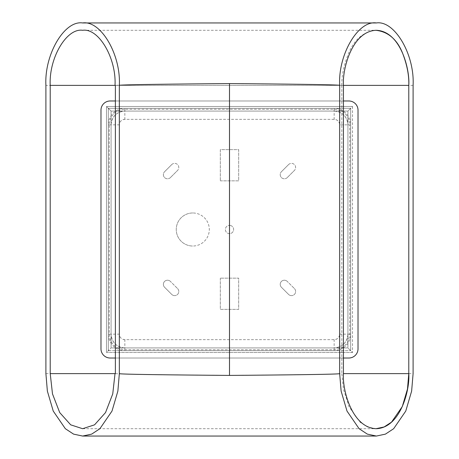 <?xml version="1.0" encoding="UTF-8"?>
<svg xmlns="http://www.w3.org/2000/svg" width="459" height="459" viewBox="0 0 459 459"><rect width="100%" height="100%" fill="white"/><g stroke="black" fill="none" stroke-linecap="round" stroke-linejoin="round"><path stroke-width="0.34" stroke-dasharray="2.29 1.72" d="M229.5 233.631A4.131 4.131 0 0 1 225.369 229.5A4.131 4.131 0 0 1 229.5 225.369A4.131 4.131 0 0 0 225.369 229.5A4.131 4.131 0 0 0 229.5 233.631A4.131 4.131 0 0 0 233.631 229.5A4.131 4.131 0 0 0 229.5 225.369A4.131 4.131 0 0 1 233.631 229.5A4.131 4.131 0 0 1 229.5 233.631M220.32 180.846L238.68 180.846L238.68 149.634L220.32 149.634L220.32 180.846L220.32 149.634L238.68 149.634L238.68 180.846L220.32 180.846M220.32 278.154L220.32 309.366L238.68 309.366L238.68 278.154L220.32 278.154L238.68 278.154L238.68 309.366L220.32 309.366L220.32 278.154M348.84 358.02L110.16 358.02A9.18 9.18 0 0 1 100.98 348.84L100.98 110.16A9.18 9.18 0 0 1 110.16 100.98L348.84 100.98A9.18 9.18 0 0 1 358.02 110.16L358.02 348.84A9.18 9.18 0 0 1 348.84 358.02M343.424 100.98L115.381 100.98M115.381 358.02L343.424 358.02M192.78 212.976A16.524 16.524 0 0 0 176.256 229.5A16.524 16.524 0 0 0 192.78 246.024A16.524 16.524 0 0 1 176.256 229.5A16.524 16.524 0 0 1 192.78 212.976A16.524 16.524 0 0 1 209.304 229.5A16.524 16.524 0 0 1 192.78 246.024A16.524 16.524 0 0 0 209.304 229.5A16.524 16.524 0 0 0 192.78 212.976M170.432 177.57A4.131 4.131 0 0 1 167.506 178.781A4.131 4.131 0 0 0 170.432 177.57L177.57 170.432L170.432 177.57M294.414 288.568A4.131 4.131 0 0 1 291.494 295.625A4.131 4.131 0 0 0 294.414 288.568L287.271 281.43L294.414 288.568M287.271 177.57A4.131 4.131 0 0 1 284.351 178.781A4.131 4.131 0 0 0 287.271 177.57L294.414 170.432L287.271 177.57M177.57 288.568A4.131 4.131 0 0 1 174.649 295.625A4.131 4.131 0 0 0 177.57 288.568L170.432 281.43L177.57 288.568M171.729 164.586A4.131 4.131 0 0 1 177.57 164.586A4.131 4.131 0 0 1 177.57 170.432A4.131 4.131 0 0 0 177.57 164.586A4.131 4.131 0 0 0 171.729 164.586L164.586 171.729L171.729 164.586M167.506 178.781A4.131 4.131 0 0 1 164.586 171.729A4.131 4.131 0 0 0 167.506 178.781M291.494 295.625A4.131 4.131 0 0 1 288.568 294.414L281.43 287.271A4.131 4.131 0 0 1 281.43 281.43A4.131 4.131 0 0 1 287.271 281.43A4.131 4.131 0 0 0 281.43 281.43A4.131 4.131 0 0 0 281.43 287.271L288.568 294.414A4.131 4.131 0 0 0 291.494 295.625M288.568 164.586A4.131 4.131 0 0 1 294.414 164.586A4.131 4.131 0 0 1 294.414 170.432A4.131 4.131 0 0 0 294.414 164.586A4.131 4.131 0 0 0 288.568 164.586L281.43 171.729L288.568 164.586M284.351 178.781A4.131 4.131 0 0 1 281.43 171.729A4.131 4.131 0 0 0 284.351 178.781M174.649 295.625A4.131 4.131 0 0 1 171.729 294.414L164.586 287.271A4.131 4.131 0 0 1 164.586 281.43A4.131 4.131 0 0 1 170.432 281.43A4.131 4.131 0 0 0 164.586 281.43A4.131 4.131 0 0 0 164.586 287.271L171.729 294.414A4.131 4.131 0 0 0 174.649 295.625M108.324 108.324L108.324 350.676L111.078 347.922L106.488 352.512L106.488 106.488L352.512 106.488L347.922 111.078L347.922 347.922L111.078 347.922L111.078 111.078L347.922 111.078L111.078 111.078L111.078 347.922L347.922 347.922L347.922 111.078L350.676 108.324L108.324 108.324L111.078 111.078L106.488 106.488L352.512 106.488L352.512 352.512L347.922 347.922L350.676 350.676L350.676 108.324L108.324 108.324L108.324 350.676L350.676 350.676L350.676 108.324M352.512 106.488L352.512 352.512L106.488 352.512L106.488 106.488M108.324 350.676L350.676 350.676M352.512 352.512L106.488 352.512M82.62 30.294L375.841 30.294C363.78 31.677 354.83 39.021 349.001 52.326C344.003 64.467 341.611 75.483 341.817 85.374C340.027 84.823 302.584 84.249 229.5 83.658L229.5 375.342C157.242 374.756 119.323 374.183 115.743 373.626M115.743 85.374C119.323 84.817 157.242 84.244 229.5 83.658M229.5 375.342C302.584 374.751 340.027 374.177 341.823 373.626L343.424 389.048L349.001 406.674L360.143 422.228L367.648 427.013L376.041 428.706M347.922 334.152A13.77 13.77 0 0 1 334.152 347.922C342.517 347.107 347.107 342.517 347.922 334.152L347.922 124.848L347.922 334.152L350.676 334.152A16.524 16.524 0 0 1 334.152 350.676L124.848 350.676A16.524 16.524 0 0 1 108.324 334.152L108.324 124.848A16.524 16.524 0 0 1 124.848 108.324L334.152 108.324A16.524 16.524 0 0 1 350.676 124.848L350.676 334.152M334.152 111.078A13.77 13.77 0 0 1 347.922 124.848C347.107 116.483 342.517 111.893 334.152 111.078L124.848 111.078L334.152 111.078L334.152 108.324M111.078 124.848A13.77 13.77 0 0 1 124.848 111.078C116.483 111.893 111.893 116.483 111.078 124.848L111.078 334.152L111.078 124.848L108.324 124.848M124.848 347.922A13.77 13.77 0 0 1 111.078 334.152C111.893 342.517 116.483 347.107 124.848 347.922L334.152 347.922L124.848 347.922L124.848 350.676M341.817 85.374L341.823 373.626M334.152 109.242L334.152 119.34A5.508 5.508 0 0 1 339.66 124.848L339.66 334.152A5.508 5.508 0 0 1 334.152 339.66L124.848 339.66A5.508 5.508 0 0 1 119.34 334.152L119.34 124.848A5.508 5.508 0 0 1 124.848 119.34L334.152 119.34C337.497 119.667 339.333 121.503 339.66 124.848L349.758 124.848L349.758 334.152C348.834 343.63 343.63 348.834 334.152 349.758L124.848 349.758C115.37 348.834 110.166 343.63 109.242 334.152L109.242 124.848C110.166 115.37 115.37 110.166 124.848 109.242L334.152 109.242C343.63 110.166 348.834 115.37 349.758 124.848M334.152 119.34L124.848 119.34C121.503 119.667 119.667 121.503 119.34 124.848L119.34 334.152C119.667 337.497 121.503 339.333 124.848 339.66L334.152 339.66C337.497 339.333 339.333 337.497 339.66 334.152L339.66 124.848M343.424 85.374L115.381 85.374M413.1 85.374L45.9 85.374M45.9 373.626L50.22 373.626M115.02 373.626L115.381 373.626M408.78 373.626L413.1 373.626M334.152 347.922L334.152 350.676M347.922 124.848L350.676 124.848M124.848 111.078L124.848 108.324M111.078 334.152L108.324 334.152M124.848 109.242L124.848 119.34M109.242 124.848L119.34 124.848M109.242 334.152L119.34 334.152M124.848 349.758L124.848 339.66M334.152 349.758L334.152 339.66M349.758 334.152L339.66 334.152M82.62 428.706L375.841 428.706"/><path stroke-width="0.69" d="M343.424 358.02L348.84 358.02A9.18 9.18 0 0 0 358.02 348.84L358.02 110.16A9.18 9.18 0 0 0 348.84 100.98L343.424 100.98M115.381 100.98L110.16 100.98A9.18 9.18 0 0 0 100.98 110.16L100.98 348.84A9.18 9.18 0 0 0 110.16 358.02L115.381 358.02M115.02 85.374C116.471 58.121 98.651 27.833 82.62 30.294C66.589 27.833 48.769 58.121 50.22 85.374L50.22 373.626L52.492 393.902L59.71 412.572L70.692 424.839L82.62 428.706L94.548 424.839L105.53 412.572L112.748 393.902L115.02 373.626L50.22 373.626L115.381 373.626L115.381 85.374L50.22 85.374M343.424 85.374L408.78 85.374C410.053 69.028 400.323 31.08 376.242 30.294C352.156 31.08 342.23 69.028 343.424 85.374L343.424 373.626C342.23 389.972 352.156 427.92 376.242 428.706C400.323 427.92 410.053 389.972 408.78 373.626L408.78 85.374C409.181 75.477 407.007 64.461 402.245 52.326C396.656 39.009 387.855 31.665 375.841 30.294M339.66 373.626C339.66 374.223 302.94 374.819 229.5 375.416C156.06 374.819 119.34 374.223 119.34 373.626L117.871 391.102L111.996 411.08L99.901 428.706L91.657 434.128L82.62 436.05L73.583 434.128L65.339 428.706L53.244 411.08L47.369 391.102L45.9 373.626L45.9 85.374C44.259 54.489 64.455 20.162 82.62 22.95C100.785 20.162 120.981 54.489 119.34 85.374C119.34 84.777 156.06 84.181 229.5 83.584C302.934 84.181 339.654 84.777 339.66 85.374C338.019 54.489 358.215 20.162 376.38 22.95C394.545 20.162 414.741 54.489 413.1 85.374L413.1 373.626L411.631 391.102L405.756 411.08L393.661 428.706L385.417 434.128L376.38 436.05L367.343 434.128L359.099 428.706L347.004 411.08L341.129 391.102L339.66 373.626L339.66 85.374M82.62 22.95L376.38 22.95M119.34 373.626L119.34 85.374M376.041 428.706L384.143 426.95L391.516 422.137L402.285 406.588L407.483 389.014L408.78 373.626L343.424 373.626L408.78 373.626M229.5 83.584L229.5 375.416M82.62 436.05L376.38 436.05"/></g></svg>
